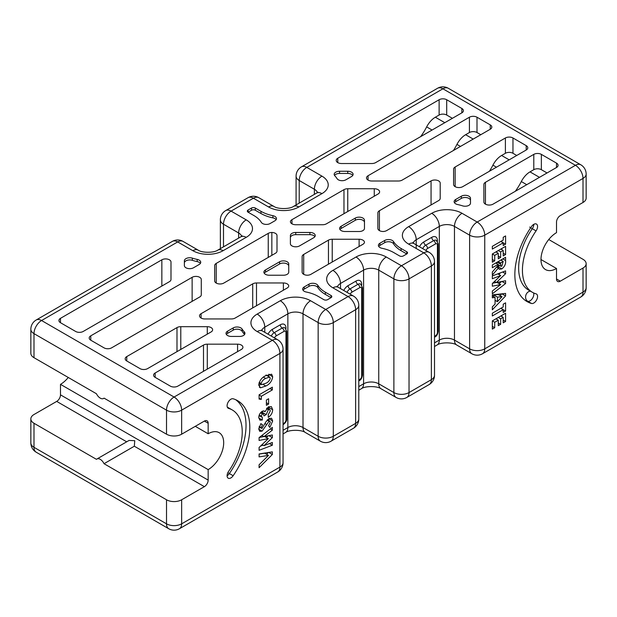 <?xml version="1.0" encoding="UTF-8"?>
<svg xmlns="http://www.w3.org/2000/svg" width="617" height="617" viewBox="0 0 617 617"><rect width="100%" height="100%" fill="white"/><g stroke="black" fill="none" stroke-linecap="round" stroke-linejoin="round"><path stroke-width="0.93" d="M36.202 319.992L172.328 241.401A10.713 6.185 60 0 1 177.681 241.933A10.713 6.185 120 0 1 183.033 241.401L198.18 250.147A10.713 6.185 120 0 0 192.828 250.679L177.681 241.933L41.563 320.524A10.713 6.185 60 0 0 36.202 319.992A10.713 10.713 0 0 0 30.85 329.27L30.85 353.317A10.713 6.185 0 0 0 33.989 357.683L96.46 393.754A6.694 3.864 -120 0 0 103.594 398.459A6.694 3.864 -120 0 0 104.034 398.127L166.513 434.198A10.713 6.185 0 0 0 181.653 434.198L204.374 421.079A5.352 3.093 -60 0 1 207.05 420.817A5.352 3.093 -60 0 1 208.16 423.27L204.374 421.079M556.511 167.5L556.511 163.127A5.352 3.093 180 0 1 558.077 165.31A5.352 3.093 180 0 1 556.511 167.5L493.022 204.158A5.352 3.093 180 0 1 487.183 204.821A5.352 3.093 180 0 1 483.875 201.967L483.875 184.483A5.352 3.093 180 0 1 485.448 182.293L485.448 204.158M461.848 112.849L461.848 108.476A5.352 3.093 180 0 1 463.421 110.659A5.352 3.093 180 0 1 461.848 112.849L375.637 162.618A5.352 3.093 180 0 1 371.85 163.528L341.563 163.528A5.352 3.093 180 0 1 336.211 160.435A5.352 3.093 180 0 1 337.777 158.245L337.777 162.618M200.394 263.413A5.352 3.093 0 0 0 197.178 261.593L197.178 259.402A5.352 3.093 180 0 1 200.741 262.318A5.352 3.093 180 0 1 199.168 264.5L193.514 267.77A5.352 3.093 180 0 1 187.676 268.441A5.352 3.093 180 0 1 184.375 265.58L184.375 260.837A5.352 3.093 180 0 1 192.334 258.137L192.334 260.328A5.352 3.093 0 0 0 184.375 263.027M244.602 334.445A5.352 3.093 0 0 0 244.27 334.028L244.27 331.846A5.352 3.093 180 0 1 244.949 333.35A5.352 3.093 180 0 1 239.597 336.442L231.375 336.442A5.352 3.093 180 0 1 226.023 333.35A5.352 3.093 180 0 1 227.596 331.167L227.596 333.35A5.352 3.093 0 0 0 226.37 334.445M431.059 204.952L431.059 180.904A5.352 3.093 180 0 1 436.89 180.233A5.352 3.093 180 0 1 440.199 183.087L440.199 198.389A5.352 3.093 180 0 1 438.633 200.579L386.62 230.604A5.352 3.093 180 0 1 383.026 231.506A5.352 3.093 180 0 1 377.859 228.421L377.859 212.896A5.352 3.093 180 0 1 379.424 210.713L379.424 230.604M192.134 277.311A5.352 3.093 180 0 1 197.972 276.64A5.352 3.093 180 0 1 201.281 279.493L201.281 294.795A5.352 3.093 180 0 1 199.707 296.985L111.608 347.849A5.352 3.093 180 0 1 104.034 347.849L90.784 340.198A5.352 3.093 180 0 1 89.21 338.008A5.352 3.093 180 0 1 90.784 335.825L192.134 277.311L192.134 301.358M268.241 257.412L268.241 233.373A5.352 3.093 180 0 1 271.842 232.462L271.842 255.338M271.842 232.462A5.352 3.093 180 0 1 277.002 235.555L277.002 251.073A5.352 3.093 180 0 1 275.437 253.263L223.809 283.072A5.352 3.093 180 0 1 217.971 283.743A5.352 3.093 180 0 1 214.662 280.882L214.662 265.58A5.352 3.093 180 0 1 216.235 263.397L216.235 283.072M283.388 290.206L283.388 282.964A5.352 3.093 180 0 1 288.741 285.941A5.352 3.093 180 0 1 287.175 288.023L235.162 318.048A5.352 3.093 180 0 1 231.375 318.95L204.875 318.95A5.352 3.093 180 0 1 199.522 315.865A5.352 3.093 180 0 1 201.088 313.675L201.088 318.048M359.117 246.484L359.117 239.242A5.352 3.093 180 0 1 364.47 242.219A5.352 3.093 180 0 1 362.904 244.301L310.891 274.326A5.352 3.093 180 0 1 307.297 275.228A5.352 3.093 180 0 1 302.129 272.143L302.129 256.618A5.352 3.093 180 0 1 303.695 254.435L303.695 274.326M371.85 181.012A5.352 3.093 180 0 1 366.498 177.92A5.352 3.093 180 0 1 368.064 175.737L469.421 117.222A5.352 3.093 180 0 1 476.995 117.222L490.245 124.873A5.352 3.093 180 0 1 491.818 127.056A5.352 3.093 180 0 1 490.245 129.246L402.145 180.11A5.352 3.093 180 0 1 398.358 181.012L371.85 181.012M343.97 213.698L343.97 189.65A5.352 3.093 180 0 1 347.757 188.74L374.264 188.74A5.352 3.093 180 0 1 379.617 191.833A5.352 3.093 180 0 1 378.051 194.023L326.416 223.832A5.352 3.093 180 0 1 322.629 224.735L295.744 224.735A5.352 3.093 180 0 1 290.399 221.75A5.352 3.093 180 0 1 291.964 219.675L291.964 223.832M276.123 219.691A5.352 3.093 0 0 0 272.907 217.87L272.907 215.688A5.352 3.093 180 0 1 276.462 218.595A5.352 3.093 180 0 1 274.897 220.786L270.161 223.516A5.352 3.093 180 0 1 261.33 222.367A32.13 18.549 180 0 0 253.788 215.48L248.103 212.202A2.676 1.542 180 0 1 247.324 211.114A2.676 1.542 180 0 1 248.103 210.019L248.103 212.202L251.512 210.235L251.512 208.052L248.103 210.019M317.809 287.514A5.352 3.093 0 0 0 308.978 286.365L308.978 284.175A5.352 3.093 180 0 1 317.809 285.324L317.809 287.514A32.13 18.549 180 0 0 325.352 294.402L331.028 297.679L331.028 295.489A2.676 1.542 180 0 1 331.815 296.584A2.676 1.542 180 0 1 331.028 297.679L327.619 299.646A2.676 1.542 180 0 1 323.832 299.646L318.156 296.368A32.13 18.549 180 0 0 306.225 292.011A5.352 3.093 180 0 1 302.669 289.095A5.352 3.093 180 0 1 304.235 286.913L304.235 289.095A5.352 3.093 0 0 0 303.016 290.191M393.53 243.792A5.352 3.093 0 0 0 384.7 242.643L384.7 240.46A5.352 3.093 180 0 1 393.53 241.602L393.53 243.792A32.13 18.549 180 0 0 401.081 250.679L406.757 253.957L406.757 251.775A2.676 1.542 180 0 1 407.544 252.862A2.676 1.542 180 0 1 406.757 253.957L403.348 255.924A2.676 1.542 180 0 1 399.561 255.924L393.885 252.646A32.13 18.549 180 0 0 381.954 248.289A5.352 3.093 180 0 1 378.398 245.381A5.352 3.093 180 0 1 379.964 243.191L379.964 245.381A5.352 3.093 0 0 0 378.745 246.468M470.493 200.579A5.352 3.093 0 0 0 467.185 197.725A5.352 3.093 0 0 0 461.346 198.389L461.346 196.206A5.352 3.093 180 0 1 467.185 195.535A5.352 3.093 180 0 1 470.493 198.389L470.493 203.14A5.352 3.093 180 0 1 462.526 205.839A32.13 18.549 180 0 0 457.683 204.566A5.352 3.093 180 0 1 454.127 201.659A5.352 3.093 180 0 1 455.693 199.468L455.693 201.659A5.352 3.093 0 0 0 454.474 202.746M345.89 179.794A5.352 3.093 180 0 1 337.059 178.645A32.13 18.549 180 0 0 334.861 175.853A5.352 3.093 180 0 1 334.183 174.349A5.352 3.093 180 0 1 339.543 171.256L347.757 171.256A5.352 3.093 180 0 1 353.109 174.349A5.352 3.093 180 0 1 351.543 176.531L345.89 179.794M60.489 394.849L208.16 480.103A5.352 3.093 -60 0 1 204.374 486.666L181.653 499.778A10.713 6.185 180 0 1 166.513 499.778L104.034 463.706A6.694 3.864 -120 0 0 96.9 459.009A6.694 3.864 -120 0 0 96.46 459.341L33.989 423.27A10.713 6.185 180 0 1 30.85 418.897A10.713 6.185 180 0 1 33.989 414.524L56.702 401.405A5.352 3.093 120 0 0 60.489 394.849L60.489 384.352A21.957 12.679 120 0 0 68.256 377.473M166.513 434.198L166.513 410.151L33.989 333.635A10.713 6.185 -60 0 1 41.563 320.524L174.087 397.032L272.344 340.306L257.196 331.56A21.418 12.363 0 0 1 257.196 314.076L280.288 300.741A21.418 12.363 0 0 1 310.582 300.741L325.73 309.479L348.065 296.584L332.925 287.838A21.418 12.363 0 0 1 332.925 270.354L356.017 257.019A21.418 12.363 0 0 1 386.311 257.019L401.459 265.765L423.794 252.862L408.647 244.116A21.418 12.363 0 0 1 408.647 226.632L431.746 213.297A21.418 12.363 0 0 1 462.04 213.297L477.18 222.043L575.437 165.31A10.713 6.185 60 0 1 583.011 178.429A10.713 6.185 -0 0 0 586.15 174.056L586.15 198.103A10.713 6.185 180 0 1 583.011 202.476L583.011 178.429L484.754 235.154L484.754 348.836L583.011 292.103L583.011 268.056L560.298 281.175A5.352 3.093 -60 0 1 557.614 281.437A5.352 3.093 -60 0 1 556.511 278.992L556.511 268.495L540.986 259.533M583.011 268.056A10.713 6.185 0 0 0 586.15 263.683A10.713 6.185 0 0 0 583.011 259.317L548.744 239.527M556.511 268.495A21.957 12.679 120 0 1 545.528 269.583A21.957 12.679 120 0 1 542.166 251.991A21.957 12.679 120 0 1 556.511 232.648L556.511 222.151A5.352 3.093 -60 0 1 560.298 215.595L583.011 202.476M208.16 480.103L208.16 469.614A21.957 12.679 120 0 0 222.506 450.263A21.957 12.679 120 0 0 219.135 432.671A21.957 12.679 120 0 0 208.16 433.759L208.16 423.27M233.149 475.73A5.352 3.093 -60 0 1 228.205 478.183A5.352 3.093 -60 0 1 228.606 471.365A48.195 27.827 -60 0 0 232.254 409.95A48.195 27.827 -60 0 0 228.606 408.4A5.352 3.093 -60 0 1 228.205 408.23A5.352 3.093 -60 0 1 228.02 402.377A5.352 3.093 -60 0 1 233.149 398.783A58.9 34.004 120 0 1 237.614 400.672A58.9 34.004 120 0 1 233.149 475.73L229.362 473.548A5.352 3.093 -60 0 1 227.095 475.73M259.333 387.114L260.551 387.815L258.747 384.954C259.541 380.527 261.863 377.434 265.719 375.684L271.642 374.195L272.683 376.833C271.935 381.213 269.66 384.268 265.842 386.011L260.551 387.815L259.865 387.561M268.603 404.042L266.39 405.315L266.39 400.017L268.603 398.744L268.603 404.042L266.39 402.762M258.747 429.062L260.86 423.617L262.487 424.727L261.13 427.712L261.994 428.453L265.865 421.912L268.904 418.573L271.573 418.264L272.683 420.995L269.86 427.442L268.603 425.753L270.3 422.267L269.837 421.187L269.043 421.241L262.109 431.136L259.772 431.368L258.747 429.062M259.063 427.111L261.994 428.453M272.344 454.513L259.086 467.701L259.086 464.771L268.503 455.4L259.086 456.896L259.086 453.965L272.344 451.868L272.344 454.513L268.742 452.438M272.344 445.235L259.086 450.302L259.086 447.456L268.333 438.625L259.086 440.445L259.086 437.623L272.344 427.388L272.344 430.165L263.968 436.635L272.344 434.977L272.344 437.661L263.968 445.659L272.344 442.458L272.344 445.235L269.444 443.561M259.85 420.131L258.747 417.532C258.893 414.902 260.05 412.812 262.225 411.254L264.346 411.03L265.002 411.701L268.387 406.911L271.38 406.611L272.683 409.734C272.475 412.981 271.002 415.534 268.264 417.377L268.264 414.632L270.3 410.961L269.698 409.534L268.364 409.665L266.22 414.632L264.014 415.904L263.312 413.845L262.372 413.914L261.13 416.174L262.318 417.285L262.318 420.03L259.904 420.162M259.009 415.704L262.318 417.285M261.3 399.43L259.086 399.06L259.086 394.818L272.344 387.168L272.344 389.913L261.3 396.291L261.3 399.43L259.086 398.15M503.202 237.298L505.585 235.925L505.585 244.17L503.202 245.543L503.202 242.797L492.327 249.075L492.327 246.33L503.202 240.052L503.202 237.298M492.327 264.963L505.585 257.312L505.585 260.513C505.948 263.891 504.691 266.683 501.814 268.904L499.307 269.282L498.374 268.048L492.327 275.066L492.327 272.012L498.104 265.31L498.104 264.377L492.327 267.709L492.327 264.963M492.327 294.88L505.585 293.414L505.585 295.959L492.327 309.796L492.327 306.857L495.05 304.096L495.05 297.433L492.327 297.81L492.327 294.88M492.327 320.879L505.585 313.228L505.585 321.465L503.202 322.838L503.202 317.346L500.657 318.819L500.657 324.311L498.274 325.683L498.274 320.192L494.711 322.251L494.711 327.743L492.327 329.116L492.327 320.879L494.711 322.251M503.202 304.204L505.585 302.831L505.585 311.068L503.202 312.441L503.202 309.695L492.327 315.973L492.327 313.228L503.202 306.95L503.202 304.204M492.327 275.953L505.585 270.886L505.585 273.732L496.338 282.563L505.585 280.743L505.585 283.565L492.327 293.8L492.327 291.023L500.703 284.553L492.327 286.203L492.327 283.527L500.703 275.529L492.327 278.73L492.327 275.953M492.327 253.98L505.585 246.33L505.585 254.566L503.202 255.939L503.202 250.448L500.657 251.913L500.657 257.412L498.274 258.785L498.274 253.294L494.711 255.353L494.711 260.844L492.327 262.217L492.327 253.98L494.711 255.353M531.515 226.524A5.352 3.093 -60 0 1 536.466 224.071A5.352 3.093 -60 0 1 536.065 230.897A48.195 27.827 120 0 0 532.409 292.304A48.195 27.827 120 0 0 536.065 293.854A5.352 3.093 -60 0 1 536.466 294.024A5.352 3.093 -60 0 1 536.651 299.877A5.352 3.093 -60 0 1 531.515 303.471A58.9 34.004 -60 0 1 527.057 301.582A58.9 34.004 -60 0 1 531.515 226.524M515.342 191.27A42.835 24.734 120 0 0 521.319 181.552A16.065 9.278 -60 0 1 530.003 171.873L539.466 177.334M547.04 172.961L541.364 169.683A5.352 3.093 0 0 0 533.79 169.683L530.003 171.873M533.79 169.683L533.79 154.381L485.448 182.293M526.216 150.008L526.216 145.635A5.352 3.093 180 0 1 527.79 147.825A5.352 3.093 180 0 1 526.216 150.008L462.727 186.666A5.352 3.093 180 0 1 456.888 187.337A5.352 3.093 180 0 1 453.588 184.483L453.588 169.181A5.352 3.093 180 0 1 455.153 166.991L455.153 186.666M489.412 171.264A42.835 24.734 120 0 0 492.921 165.155A16.065 9.278 -60 0 1 501.606 155.476L509.179 159.849M516.753 155.476L512.966 153.286A5.352 3.093 0 0 0 505.392 153.286L501.606 155.476M505.392 153.286L505.392 137.984L455.153 166.991M453.441 150.494A42.835 24.734 120 0 0 456.95 144.393A16.065 9.278 -60 0 1 465.634 134.707L473.208 139.08M480.782 134.707L476.995 132.524A5.352 3.093 0 0 0 469.421 132.524L465.634 134.707M420.678 136.619A42.835 24.734 120 0 0 426.656 126.901A16.065 9.278 -60 0 1 435.347 117.222L444.811 122.683M452.384 118.31L446.7 115.032A5.352 3.093 0 0 0 439.127 115.032L435.347 117.222M439.127 115.032L439.127 99.73L337.777 158.245M203.494 371.311L203.494 345.073L155.152 372.984L155.152 377.357L170.3 386.103A5.352 3.093 180 0 0 177.873 386.103L241.363 349.446A5.352 3.093 180 0 0 242.928 347.263A5.352 3.093 180 0 0 237.576 344.17L207.281 344.17L207.281 369.12M207.281 334.144L207.281 326.678A5.352 3.093 180 0 1 212.634 329.771A5.352 3.093 180 0 1 211.068 331.961L147.579 368.619A5.352 3.093 180 0 1 140.005 368.619L126.755 360.968A5.352 3.093 180 0 1 125.182 358.778A5.352 3.093 180 0 1 126.755 356.595L126.755 360.968M176.994 351.636L176.994 327.588L126.755 356.595M161.847 259.819L60.489 318.333L60.489 322.706L75.636 331.452A5.352 3.093 180 0 0 83.21 331.452L169.42 281.684A5.352 3.093 180 0 0 170.986 279.493L170.986 262.009A5.352 3.093 180 0 0 167.677 259.148A5.352 3.093 180 0 0 161.847 259.819L161.847 286.049M308.978 284.175L304.235 286.913M331.028 295.489L325.352 292.211A32.13 18.549 180 0 1 317.809 285.324M384.7 240.46L379.964 243.191M406.757 251.775L401.081 248.489A32.13 18.549 180 0 1 393.53 241.602M461.346 196.206L455.693 199.468M203.494 345.073A5.352 3.093 180 0 1 207.281 344.17M155.152 377.357A5.352 3.093 180 0 1 153.579 375.175A5.352 3.093 180 0 1 155.152 372.984M272.907 215.688A32.13 18.549 180 0 1 260.983 211.33L255.299 208.052L255.299 210.235A2.676 1.542 0 0 0 251.512 210.235M251.512 208.052A2.676 1.542 180 0 1 255.299 208.052M197.178 259.402A32.13 18.549 180 0 1 192.334 258.137M439.127 99.73A5.352 3.093 180 0 1 446.7 99.73L446.7 115.032M461.848 108.476L446.7 99.73M431.059 180.904L379.424 210.713M328.445 264.192L328.445 240.144L303.695 254.435M328.445 240.144A5.352 3.093 180 0 1 332.231 239.242L332.231 262.009M359.117 239.242L332.231 239.242M283.388 282.964L256.502 282.964L256.502 305.724M252.715 307.914L252.715 283.866L201.088 313.675M252.715 283.866A5.352 3.093 180 0 1 256.502 282.964M207.281 326.678L180.781 326.678L180.781 349.446M176.994 327.588A5.352 3.093 180 0 1 180.781 326.678M268.241 233.373L216.235 263.397M343.97 189.65L291.964 219.675M295.744 232.462A5.352 3.093 180 0 0 290.391 235.555L290.391 243.723A5.352 3.093 180 0 0 293.7 246.576A5.352 3.093 180 0 0 299.53 245.905L313.683 237.738A5.352 3.093 180 0 0 315.248 235.555A5.352 3.093 180 0 0 309.896 232.462L295.744 232.462L295.744 234.653A5.352 3.093 0 0 0 290.391 237.738M265.457 269.953A5.352 3.093 180 0 0 263.891 272.143A5.352 3.093 180 0 0 269.243 275.236L283.388 275.236A5.352 3.093 180 0 0 288.741 272.143L288.741 263.976A5.352 3.093 180 0 0 285.44 261.114A5.352 3.093 180 0 0 279.601 261.785L265.457 269.953L265.457 272.143A5.352 3.093 0 0 0 264.23 273.231M341.186 226.231A5.352 3.093 180 0 0 339.612 228.421A5.352 3.093 180 0 0 344.972 231.514L359.117 231.514A5.352 3.093 180 0 0 364.47 228.421L364.47 220.254A5.352 3.093 180 0 0 361.169 217.4A5.352 3.093 180 0 0 355.33 218.063L341.186 226.231L341.186 228.421A5.352 3.093 0 0 0 339.959 229.516M526.216 145.635L512.966 137.984L512.966 153.286M505.392 137.984A5.352 3.093 180 0 1 512.966 137.984M244.27 331.846A32.13 18.549 180 0 1 242.08 329.046L242.08 331.236A5.352 3.093 0 0 0 233.249 330.087L227.596 333.35M233.249 330.087L233.249 327.897L227.596 331.167M233.249 327.897A5.352 3.093 180 0 1 242.08 329.046M60.489 322.706A5.352 3.093 180 0 1 58.924 320.524A5.352 3.093 180 0 1 60.489 318.333M533.79 154.381A5.352 3.093 180 0 1 541.364 154.381L541.364 169.683M556.511 163.127L541.364 154.381M461.346 198.389L455.693 201.659M272.907 217.87A32.13 18.549 180 0 1 260.983 213.513L255.299 210.235M244.27 334.028A32.13 18.549 180 0 1 242.08 331.236M197.178 261.593A32.13 18.549 180 0 1 192.334 260.328M384.7 242.643L379.964 245.381M308.978 286.365L304.235 289.095M352.77 175.436A5.352 3.093 0 0 0 347.757 173.439L339.543 173.439A5.352 3.093 0 0 0 334.53 175.436M453.588 184.483L453.588 169.181M377.859 228.421L377.859 212.896M364.47 222.436A5.352 3.093 0 0 0 361.169 219.583A5.352 3.093 0 0 0 355.33 220.254L341.186 228.421M288.741 266.158A5.352 3.093 0 0 0 285.44 263.305A5.352 3.093 0 0 0 279.601 263.976L265.457 272.143M314.901 236.65A5.352 3.093 0 0 0 309.896 234.653L295.744 234.653M208.16 469.614L60.489 384.352M208.16 433.759L195.288 426.332M235.655 399.685A58.9 34.004 -60 0 1 229.362 473.548A5.352 0.617 34.7 0 1 227.874 472.63M533.79 224.333A5.352 3.093 -60 0 1 532.278 228.706A5.352 0.617 34.7 0 1 529.694 227.056M533.551 292.905A5.352 3.093 -60 0 1 532.27 298.674A5.352 3.093 -60 0 1 527.736 301.289A5.352 4.327 106.1 0 1 527.365 301.042A5.352 4.327 106.1 0 1 525.892 295.111A5.352 4.327 106.1 0 1 530.489 291.193M104.034 463.706L134.329 446.222L134.753 440.692L129.084 440.43L96.9 459.009M501.798 240.861L501.798 241.98M500.827 241.424L505.585 244.17M501.798 248.512L501.798 249.63M503.202 253.194L505.585 254.566M500.827 249.075L503.202 250.448M498.274 250.541L500.657 251.913M496.87 251.358L496.87 252.476M498.274 256.04L500.657 257.412M495.898 251.913L498.274 253.294M492.327 259.472L494.711 260.844M501.775 259.51L501.706 260.567M499.577 265.487L498.027 266.714L501.814 268.904M498.027 266.714L496.916 267.2M496.623 267.03L498.374 268.048M495.729 263.004L498.104 264.377M496.708 262.433L496.878 263.667M503.202 261.431L500.487 263.004L500.965 266.282L501.852 266.135L503.202 261.431L500.827 260.058M498.104 261.631L500.487 263.004M497.179 262.163L500.487 264.068M502.608 272.02L505.585 273.732M500.426 272.853L498.783 274.426M494.472 281.483L496.338 282.563M501.937 281.46L505.585 283.565M501.606 281.522L498.976 283.558M497.017 282.432L500.703 284.553M496.238 282.501L492.667 283.211M497.803 273.855L500.703 275.529M501.883 293.823L505.585 295.959M501.729 293.839L500.048 295.597M492.327 295.867L495.05 297.433M495.05 300.317L497.425 301.69L502.03 296.738L498.243 294.556L493.639 294.918L493.639 296.623M493.639 294.918L497.425 297.101L497.425 301.69M502.03 296.738L497.425 297.101M501.798 307.76L501.798 308.878M500.827 308.323L505.585 311.068M501.798 315.41L501.798 316.536M503.202 320.092L505.585 321.465M500.827 315.973L503.202 317.346M498.274 317.447L500.657 318.819M496.87 318.256L496.87 319.375M498.274 322.938L500.657 324.311M495.898 318.819L498.274 320.192M492.327 326.37L494.711 327.743M268.881 374.187L272.683 376.833M268.896 374.65L268.665 376.524M263.282 384.53L265.842 386.011M261.114 384.345L258.762 385.378M265.719 378.437C263.498 379.316 261.97 381.013 261.13 383.519L261.631 384.646L265.873 383.25C268.056 382.37 269.529 380.689 270.3 378.221L269.39 377.064L265.719 378.437L263.467 377.134M259.202 382.401L261.13 383.519M266.367 375.321L269.837 377.203L266.05 375.013M269.961 388.54L272.344 389.913M259.086 395.011L261.3 396.291M259.217 415.079L261.13 416.174M258.762 417.979L262.318 420.03M263.505 410.837L265.002 411.701M268.842 406.672L268.896 407.552L272.683 409.734M268.896 407.552L268.765 408.994M266.49 408.585L268.364 409.665M262.541 411.084L262.441 412.449L266.22 414.632M262.441 412.449L261.662 412.896M260.482 412.819L262.372 413.914M260.775 423.74L262.487 424.727M259.233 426.625L261.13 427.712M268.889 418.588L272.683 420.995M268.896 418.804L268.696 420.524M267.099 420.123L269.043 421.241M259.88 427.581L258.762 428.653M258.754 429.193L262.109 431.136M263.081 445.142L260.451 446.145M264.647 436.497L268.333 438.625M263.868 436.574L259.279 437.476M270.277 428.977L272.344 430.165M261.909 435.44L263.968 436.635M268.881 435.664L272.344 437.661M268.218 435.795L266.413 437.522M262.102 444.579L263.968 445.659M268.387 452.492L266.583 454.289M259.086 454.104L264.716 453.217L268.503 455.4M368.064 175.737L368.064 180.11M374.264 196.206L374.264 188.74M556.511 278.992L560.298 281.175M126.686 441.811L56.702 401.405M181.653 499.778L181.653 523.825L279.91 467.1L279.91 353.425L181.653 410.151L181.653 434.198M469.421 132.524L469.421 117.222M90.784 335.825L90.784 340.198M30.85 329.27A10.713 6.185 0 0 0 33.989 333.635L33.989 357.683M166.513 410.151A10.713 6.185 0 0 0 181.653 410.151A10.713 6.185 -120 0 0 174.087 397.032A10.713 6.185 -60 0 0 166.513 410.151M33.989 423.27L33.989 447.317L166.513 523.825L166.513 499.778M181.653 523.825A10.713 6.185 180 0 1 166.513 523.825A10.713 6.185 -60 0 0 168.726 528.73A10.713 10.713 0 0 0 179.439 528.73A10.713 6.185 -120 0 0 181.653 523.825M168.726 528.73L36.202 452.215A10.713 6.185 -60 0 1 33.989 447.317A10.713 6.185 180 0 1 30.85 442.944L30.85 418.897M283.049 430.311L287.861 427.535L287.861 313.852L264.77 327.187L264.77 332.308M268.009 334.183A8.029 4.635 -60 0 1 272.344 329.378L280.288 324.789A8.029 4.635 -60 0 1 285.972 328.067L285.972 328.799M358.778 386.589L363.59 383.813L363.59 270.13L340.491 283.465L340.491 288.594M343.738 290.468A8.029 4.635 -60 0 1 348.065 285.656L356.017 281.067A8.029 4.635 -60 0 1 361.701 284.344L361.701 285.077M434.507 342.867L439.319 340.09L439.319 226.416L416.22 239.751L416.22 248.489M419.467 246.746A8.029 4.635 -60 0 1 423.794 241.933L431.746 237.344A8.029 4.635 -60 0 1 437.43 240.622L437.43 241.355M586.15 174.056A10.713 10.713 0 0 0 580.798 164.785A10.713 6.185 -60 0 0 575.437 165.31L442.913 88.802L306.796 167.392L321.943 176.13A21.418 12.363 0 0 1 321.943 193.622L298.844 206.957A21.418 12.363 0 0 1 268.557 206.957L253.41 198.211L231.067 211.114L246.214 219.853A21.418 12.363 0 0 1 246.214 237.344L223.115 250.679A21.418 12.363 0 0 1 192.828 250.679M260.983 213.513L260.983 211.33M401.081 250.679L401.081 248.489M325.352 294.402L325.352 292.211M333.303 322.598L333.303 436.273L355.639 423.378L355.639 309.703L333.303 322.598A10.713 6.185 0 0 1 318.156 322.598L303.009 313.852L303.009 427.535L318.156 436.273L318.156 322.598A10.713 6.185 120 0 1 325.73 309.479A10.713 6.185 60 0 1 333.303 322.598M409.032 278.876L409.032 392.551L431.368 379.656L431.368 265.981L409.032 278.876A10.713 6.185 0 0 1 393.885 278.876L378.738 270.13L378.738 383.813L393.885 392.551L393.885 278.876A10.713 6.185 120 0 1 401.459 265.765A10.713 6.185 60 0 1 409.032 278.876M462.04 213.297A10.713 6.185 120 0 0 454.467 226.416L454.467 340.09L469.614 348.836L469.614 235.154L454.467 226.416A10.713 6.185 180 0 0 439.319 226.416A10.713 6.185 60 0 0 431.746 213.297M314.369 194.37L314.369 189.249L299.222 180.503L299.222 203.116M238.64 238.093L238.64 232.971L223.493 224.226L223.493 246.839M261.778 330.527A10.713 6.185 180 0 1 264.77 327.187A10.713 6.185 60 0 0 257.196 314.076M261.5 330.627L261.253 330.049L262.549 331.028A10.713 6.185 120 0 0 257.196 331.56M285.648 432.432C289.373 429.617 301.505 429.617 305.23 432.432A10.713 6.185 120 0 1 303.009 427.535A10.713 6.185 0 0 0 287.861 427.535A10.713 6.185 60 0 1 285.648 432.432L283.049 433.936M280.288 300.741A10.713 6.185 60 0 1 287.861 313.852A10.713 6.185 180 0 1 303.009 313.852A10.713 6.185 120 0 1 310.582 300.741M277.696 339.774A10.713 6.185 120 0 0 272.344 340.306A10.713 6.185 -120 0 1 279.91 353.425A10.713 6.185 0 0 0 283.049 349.052A10.713 10.713 0 0 0 277.696 339.774L262.549 331.028M283.049 462.727A10.713 6.185 180 0 1 279.91 467.1A10.713 6.185 -120 0 1 277.696 472.005A10.713 10.713 0 0 0 283.049 462.727L283.049 349.052M320.37 441.178A10.713 10.713 0 0 0 331.082 441.178A10.713 6.185 60 0 0 333.303 436.273A10.713 6.185 180 0 1 318.156 436.273A10.713 6.185 120 0 0 320.37 441.178L305.23 432.432M355.639 423.378A10.713 6.185 60 0 1 353.425 428.283A10.713 10.713 0 0 0 358.778 419.005A10.713 6.185 180 0 1 355.639 423.378M355.639 309.703A10.713 6.185 0 0 0 358.778 305.33A10.713 10.713 0 0 0 353.425 296.052A10.713 6.185 -60 0 0 348.065 296.584A10.713 6.185 60 0 1 355.639 309.703M337.507 286.805A10.713 6.185 180 0 1 340.491 283.465A10.713 6.185 60 0 0 332.925 270.354M332.925 287.838A10.713 6.185 -60 0 1 338.278 287.314L353.425 296.052M361.377 388.71C365.102 385.895 377.226 385.895 380.959 388.71A10.713 6.185 120 0 1 378.738 383.813A10.713 6.185 0 0 0 363.59 383.813A10.713 6.185 60 0 1 361.377 388.71L358.778 390.214M356.017 257.019A10.713 6.185 60 0 1 363.59 270.13A10.713 6.185 180 0 1 378.738 270.13A10.713 6.185 120 0 1 386.311 257.019M198.18 250.147C201.906 252.962 214.037 252.962 217.762 250.147A10.713 6.185 60 0 1 223.115 250.679M396.099 397.456A10.713 10.713 0 0 0 406.811 397.456A10.713 6.185 60 0 0 409.032 392.551A10.713 6.185 180 0 1 393.885 392.551A10.713 6.185 120 0 0 396.099 397.456L380.959 388.71M217.762 250.147L240.861 236.812A10.713 6.185 60 0 1 246.214 237.344M246.214 219.853A10.713 6.185 -60 0 0 238.64 232.971A10.713 6.185 180 0 1 241.625 236.311M431.368 379.656A10.713 6.185 60 0 1 429.147 384.561A10.713 10.713 0 0 0 434.507 375.283A10.713 6.185 180 0 1 431.368 379.656M431.368 265.981A10.713 6.185 0 0 0 434.507 261.608A10.713 10.713 0 0 0 429.147 252.33A10.713 6.185 -60 0 0 423.794 252.862A10.713 6.185 60 0 1 431.368 265.981M223.493 224.226A10.713 6.185 -60 0 1 231.067 211.114A10.713 6.185 60 0 0 225.714 210.582A10.713 10.713 0 0 0 220.362 219.853A10.713 6.185 -0 0 0 223.493 224.226M413.236 243.09A10.713 6.185 180 0 1 416.22 239.751A10.713 6.185 60 0 0 408.647 226.632M408.647 244.116A10.713 6.185 -60 0 1 414.007 243.592L429.147 252.33M248.057 197.679A10.713 6.185 60 0 1 253.41 198.211A10.713 6.185 120 0 1 258.762 197.679A10.713 10.713 0 0 0 248.057 197.679L225.714 210.582M437.098 344.996C440.831 342.173 452.955 342.173 456.68 344.996A10.713 6.185 120 0 1 454.467 340.09A10.713 6.185 0 0 0 439.319 340.09A10.713 6.185 60 0 1 437.098 344.996L434.507 346.492M258.762 197.679L273.909 206.425A10.713 6.185 120 0 0 268.557 206.957M273.909 206.425C277.635 209.248 289.766 209.248 293.491 206.425A10.713 6.185 60 0 1 298.844 206.957M471.828 353.734A10.713 10.713 0 0 0 482.54 353.734A10.713 6.185 60 0 0 484.754 348.836A10.713 6.185 180 0 1 469.614 348.836A10.713 6.185 120 0 0 471.828 353.734L456.68 344.996M469.614 235.154A10.713 6.185 0 0 0 484.754 235.154A10.713 6.185 60 0 0 477.18 222.043A10.713 6.185 120 0 0 469.614 235.154M293.491 206.425L316.59 193.09A10.713 6.185 60 0 1 321.943 193.622M321.943 176.13A10.713 6.185 -60 0 0 314.369 189.249A10.713 6.185 180 0 1 317.354 192.589M583.011 292.103A10.713 6.185 60 0 1 580.798 297.008A10.713 10.713 0 0 0 586.15 287.73A10.713 6.185 180 0 1 583.011 292.103M299.222 180.503A10.713 6.185 -60 0 1 306.796 167.392A10.713 6.185 60 0 0 301.443 166.86A10.713 10.713 0 0 0 296.083 176.13A10.713 6.185 -0 0 0 299.222 180.503M442.913 88.802A10.713 6.185 -60 0 1 448.274 88.27A10.713 10.713 0 0 0 437.561 88.27A10.713 6.185 60 0 1 442.913 88.802M339.543 171.256L339.543 173.439M347.757 173.439L347.757 171.256M237.576 351.636L237.576 344.17M355.33 220.254L355.33 218.063M279.601 263.976L279.601 261.785M309.896 234.653L309.896 232.462M347.757 188.74L347.757 211.508M490.245 129.246L490.245 124.873M476.995 117.222L476.995 132.524M434.507 336.311L435.533 335.717A2.676 1.542 120 0 0 437.43 332.44L437.43 244.995A2.676 1.542 120 0 0 435.533 243.9L427.581 248.489A2.676 1.542 120 0 0 425.961 250.494M358.778 380.033L359.804 379.44A2.676 1.542 120 0 0 361.701 376.162L361.701 288.717A2.676 1.542 120 0 0 359.804 287.622L351.852 292.211A2.676 1.542 120 0 0 350.232 294.209M283.049 423.756L284.075 423.162A2.676 1.542 120 0 0 285.972 419.876L285.972 332.44A2.676 1.542 120 0 0 284.075 331.344L276.123 335.933A2.676 1.542 120 0 0 274.503 337.931M437.037 240.908A2.676 1.542 180 0 1 437.43 240.622M437.43 244.995A2.676 1.542 0 0 0 438.209 243.9L436.319 240.36A5.352 3.093 120 0 0 433.643 240.622A2.676 1.542 60 0 1 431.746 237.344M438.209 243.9L438.209 331.344A2.676 1.542 180 0 1 437.43 332.44M435.533 243.9A2.676 1.542 -120 0 0 433.643 240.622L425.691 245.211A2.676 1.542 60 0 1 423.794 241.933M438.209 331.344C437.715 334.345 436.635 336.211 434.977 336.944A2.676 1.542 -120 0 0 435.533 335.717M427.581 248.489A2.676 1.542 -120 0 0 425.691 245.211A5.352 3.093 120 0 0 422.707 248.612M351.852 292.211A2.676 1.542 -120 0 0 349.962 288.933L357.914 284.344A2.676 1.542 60 0 1 359.804 287.622M346.978 292.335A5.352 3.093 -60 0 1 349.962 288.933A2.676 1.542 60 0 1 348.065 285.656M356.017 281.067A2.676 1.542 -120 0 0 357.914 284.344A5.352 3.093 -60 0 1 360.59 284.075L362.48 287.622A2.676 1.542 180 0 1 361.701 288.717M362.48 287.622L362.48 375.067A2.676 1.542 180 0 1 361.701 376.162M361.701 284.344A2.676 1.542 0 0 0 361.307 284.63M362.48 375.067C361.986 378.067 360.906 379.933 359.248 380.666A2.676 1.542 -120 0 0 359.804 379.44M285.586 328.352A2.676 1.542 180 0 1 285.972 328.067M285.972 419.876A2.676 1.542 0 0 0 286.758 418.789C286.951 420.586 285.872 422.452 283.527 424.388A2.676 1.542 -120 0 0 284.075 423.162M285.972 332.44A2.676 1.542 0 0 0 286.758 331.344L284.861 327.797A5.352 3.093 120 0 0 282.185 328.067A2.676 1.542 60 0 1 280.288 324.789M284.075 331.344A2.676 1.542 -120 0 0 282.185 328.067L274.233 332.656A2.676 1.542 60 0 1 272.344 329.378M276.123 335.933A2.676 1.542 -120 0 0 274.233 332.656A5.352 3.093 120 0 0 271.249 336.057M232.254 409.95L228.467 407.768A48.195 27.827 120 0 0 227.334 407.166M227.85 407.968L228.606 408.4M536.065 230.897L532.278 228.706A48.195 27.827 120 0 0 528.622 290.121L532.409 292.304M531.515 303.471L527.736 301.289A58.9 34.004 -60 0 1 525.229 300.379M204.374 486.666L134.329 446.222M521.319 181.552L526.741 184.684M492.921 165.155L496.454 167.199M456.95 144.393L460.483 146.43M426.656 126.901L432.085 130.033M502.809 258.916L505.585 260.513M264.971 423.563L266.76 424.589M104.103 398.166L103.594 398.459M179.439 528.73L277.696 472.005M331.082 441.178L353.425 428.283M358.778 419.005L358.778 305.33M30.85 442.944A10.713 10.713 0 0 0 36.202 452.215M338.278 287.314L336.982 286.327L337.229 286.905M183.033 241.401A10.713 10.713 0 0 0 172.328 241.401M240.861 236.812L242.157 235.833L241.903 236.411M406.811 397.456L429.147 384.561M434.507 375.283L434.507 261.608M220.362 219.853L220.362 248.651M414.007 243.592L412.711 242.604L412.958 243.183M316.59 193.09L317.886 192.111L317.632 192.689M482.54 353.734L580.798 297.008M586.15 287.73L586.15 263.683M296.083 176.13L296.083 204.929M580.798 164.785L448.274 88.27M301.443 166.86L437.561 88.27M434.977 336.944L434.507 337.214M359.248 380.666L358.778 380.936M286.758 331.344L286.758 418.789M283.527 424.388L283.049 424.658M500.965 266.282L498.104 264.631M261.631 384.646L258.978 383.111M269.698 409.534L267.014 407.984M263.312 413.845L260.821 412.411M269.837 421.187L267.408 419.776"/></g></svg>
